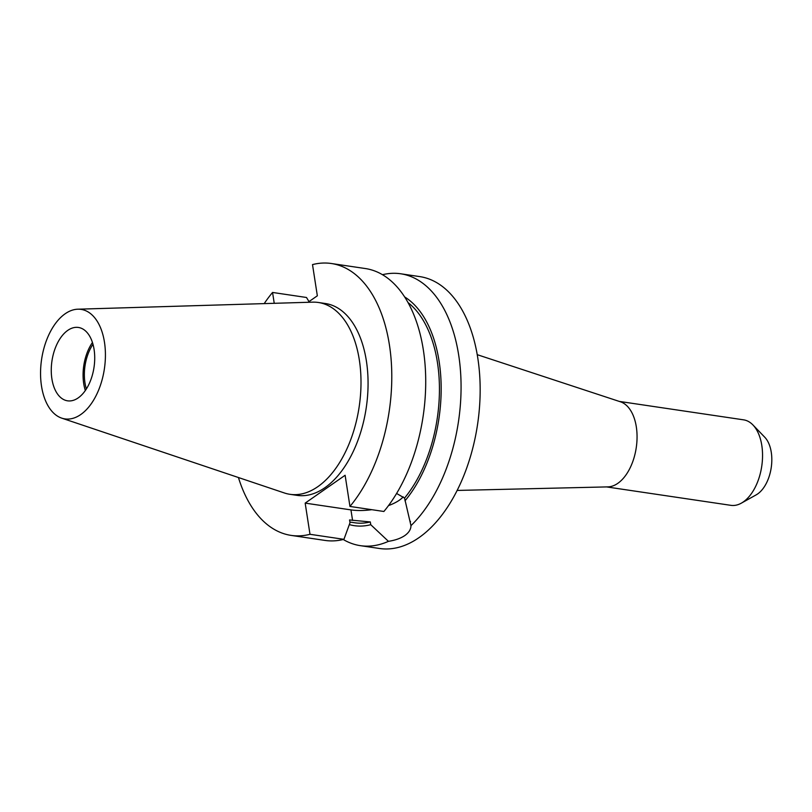 <?xml version="1.0" encoding="UTF-8"?>
<svg xmlns="http://www.w3.org/2000/svg" width="812" height="812" viewBox="0 0 812 812"><rect width="100%" height="100%" fill="white"/><g stroke="black" fill="none" stroke-linecap="round" stroke-linejoin="round"><path stroke-width="1.22" d="M92.994 344.308A34.906 20.016 -81.6 0 0 86.387 388.918M67.761 330.382A37.088 21.274 -81.6 0 0 51.257 370.11A37.088 21.274 -81.6 0 0 67.548 400.823A37.088 21.274 -81.6 0 0 78.206 397.89A37.088 21.274 -81.6 0 0 94.72 358.163A37.088 21.274 -81.6 0 0 78.419 327.459A37.088 21.274 -81.6 0 0 67.761 330.382M92.456 342.491A37.088 21.274 -81.6 0 0 85.331 390.501M457.126 490.438L607.843 486.885A43.219 24.786 -81.6 0 0 617.831 483.323A43.219 24.786 -81.6 0 0 637.024 439.119A43.219 24.786 -81.6 0 0 620.459 401.798L477.243 354.682M606.615 486.916L730.891 505.338A43.219 24.786 -81.6 0 0 741.346 503.156A43.219 24.786 -81.6 0 0 743.315 501.917A43.219 24.786 -81.6 0 0 761.981 464.515A43.219 24.786 -81.6 0 0 752.937 424.95A43.219 24.786 -81.6 0 0 743.559 419.834L619.282 401.412M741.346 503.156L756.185 494.863A31.871 18.28 -81.6 0 0 757.637 493.95A31.871 18.28 -81.6 0 0 771.4 466.372A31.871 18.28 -81.6 0 0 764.731 437.191L752.937 424.95M80.784 414.516A55.348 31.749 -81.6 0 0 105.387 352.459A55.348 31.749 -81.6 0 0 77.85 309.199A55.348 31.749 -81.6 0 0 65.183 313.757A55.348 31.749 -81.6 0 0 40.6 370.272A55.348 31.749 -81.6 0 0 61.702 418.129A55.348 31.749 -81.6 0 0 80.784 414.516M61.702 418.129L284.423 492.985A96.963 55.612 -81.6 0 0 289.965 494.315A96.963 55.612 -81.6 0 0 317.847 486.652A96.963 55.612 -81.6 0 0 361.005 382.777A96.963 55.612 -81.6 0 0 318.395 302.49A96.963 55.612 -81.6 0 0 312.701 302.155L77.85 309.199M289.965 494.315L297.04 495.361A96.963 55.612 -81.6 0 0 324.912 487.697A96.963 55.612 -81.6 0 0 368.069 383.822A96.963 55.612 -81.6 0 0 325.47 303.536L318.395 302.49M343.243 539.503A137.431 78.825 -81.6 0 0 360.396 545.664L379.488 548.486A137.431 78.825 -81.6 0 0 418.992 537.625A137.431 78.825 -81.6 0 0 480.166 390.41A137.431 78.825 -81.6 0 0 419.784 276.608L400.692 273.776A137.431 78.825 -81.6 0 0 382.493 274.7M396.591 493.463L404.549 498.071L410.963 525.648A137.431 78.825 -81.6 0 0 460.891 377.915A137.431 78.825 -81.6 0 0 400.692 273.776M410.963 525.648C410.953 529.322 408.913 532.611 404.853 535.534C400.702 538.346 395.231 540.284 388.44 541.34L370.739 524.694L370.313 521.943L349.566 519.964L350.002 522.755L343.933 539.33L309.991 534.296L305.17 503.115L345.12 475.264L349.952 506.444A137.431 78.825 -81.6 0 0 391.171 360.142A137.431 78.825 -81.6 0 0 331.397 263.514A137.431 78.825 -81.6 0 0 312.508 264.6L317.34 295.791L308.002 302.297M360.396 545.664A137.431 78.825 -81.6 0 0 388.44 541.34M349.333 524.593A118.532 67.985 -81.6 0 0 370.739 524.694M404.975 500.831A118.532 67.985 -81.6 0 0 441.17 388.44A118.532 67.985 -81.6 0 0 404.67 296.948M404.549 498.071A115.608 66.31 -81.6 0 0 408.081 302.632M349.891 522.055L354.753 522.776A115.608 66.31 -81.6 0 0 370.313 521.943M349.952 506.444L383.883 511.479A137.431 78.825 -81.6 0 0 425.102 365.177A137.431 78.825 -81.6 0 0 365.339 268.539L331.397 263.514M308.996 301.607L306.489 297.486L272.558 292.452A137.431 78.825 -81.6 0 0 264.204 303.607M238.434 477.527A137.431 78.825 -81.6 0 0 291.102 535.392L325.044 540.427A137.431 78.825 -81.6 0 0 343.933 539.33M291.102 535.392A137.431 78.825 -81.6 0 0 309.991 534.296M272.558 292.452L274.233 303.312M403.219 496.863A35.119 13.682 -8.8 0 1 388.512 505.592M371.764 509.682A35.119 13.682 -8.8 0 1 350.946 509.895L305.17 503.115M352.57 520.411L350.946 509.895M410.476 521.903L410.375 521.253"/></g></svg>
